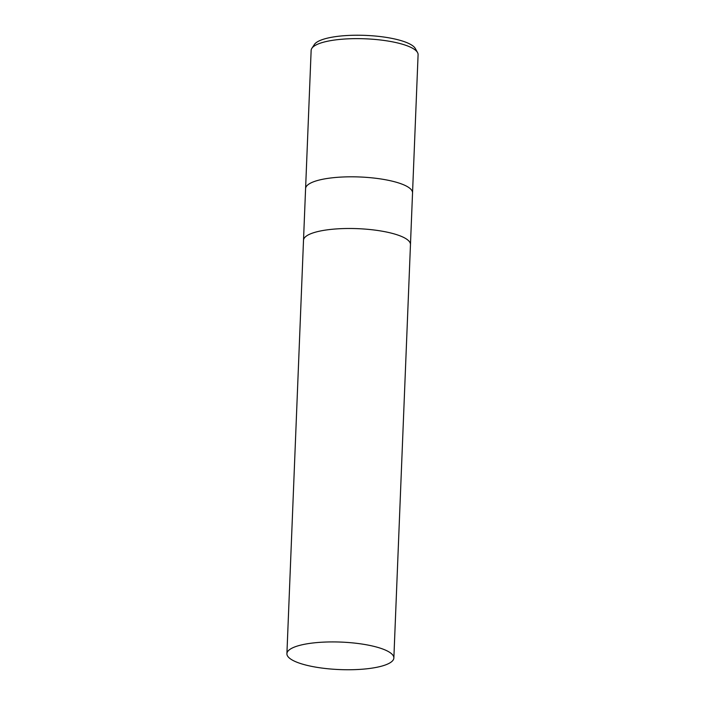 <?xml version="1.0" encoding="UTF-8"?>
<svg xmlns="http://www.w3.org/2000/svg" width="705" height="705" viewBox="0 0 705 705"><rect width="100%" height="100%" fill="white"/><g stroke="black" fill="none" stroke-linecap="round" stroke-linejoin="round"><path stroke-width="1.06" d="M412.54 192.906A53.518 13.765 -177.7 0 0 412.54 192.879A53.518 13.765 -177.7 0 0 409.658 188.165A53.518 13.765 -177.7 0 0 350.552 176.814A53.518 13.765 -177.7 0 0 305.591 188.579A53.518 13.765 -177.7 0 0 305.591 188.614M410.469 244.582A53.518 13.765 -177.7 0 0 410.469 244.556A53.518 13.765 -177.7 0 0 407.587 239.841A53.518 13.765 -177.7 0 0 348.481 228.49A53.518 13.765 -177.7 0 0 303.511 240.264A53.518 13.765 -177.7 0 0 303.511 240.29L311.143 50.399A53.518 13.765 -177.7 0 1 311.857 48.319A53.518 13.765 -177.7 0 1 360.193 38.66A53.518 13.765 -177.7 0 1 415.21 49.984A53.518 13.765 -177.7 0 1 417.545 52.558A53.518 13.765 -177.7 0 1 418.091 54.699L412.54 192.879A53.518 13.765 -177.7 0 0 409.658 188.165A53.518 13.765 -177.7 0 0 350.552 176.814A53.518 13.765 -177.7 0 0 305.591 188.579M417.545 52.558L415.315 48.522A51.104 13.139 -177.7 0 0 413.086 46.063A51.104 13.139 -177.7 0 0 360.555 35.25A51.104 13.139 -177.7 0 0 314.404 44.468L311.857 48.319M412.54 192.879L410.469 244.556A53.518 13.765 -177.7 0 0 407.587 239.841A53.518 13.765 -177.7 0 0 348.481 228.49A53.518 13.765 -177.7 0 0 303.511 240.264L286.909 653.685A53.518 13.765 -177.7 0 0 289.79 658.399A53.518 13.765 -177.7 0 0 348.896 669.75A53.518 13.765 -177.7 0 0 393.857 657.985A53.518 13.765 -177.7 0 0 390.975 653.271A53.518 13.765 -177.7 0 0 331.87 641.92A53.518 13.765 -177.7 0 0 286.909 653.685M410.469 244.556L393.857 657.985"/></g></svg>
